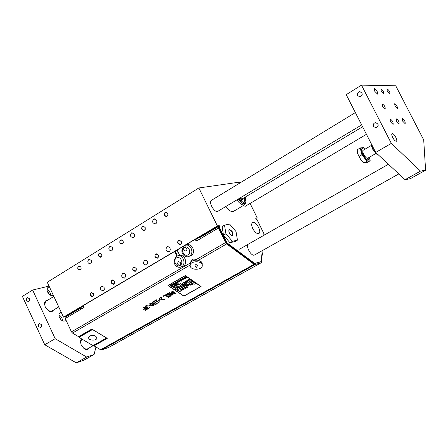 <?xml version="1.0" encoding="UTF-8"?>
<svg xmlns="http://www.w3.org/2000/svg" width="448" height="448" viewBox="0 0 448 448"><rect width="100%" height="100%" fill="white"/><g stroke="black" fill="none" stroke-linecap="round" stroke-linejoin="round"><path stroke-width="0.67" d="M172.9 284.362L171.433 284.81L172.446 285.404L173.18 285.303L173.387 284.738L172.458 285.152L173.029 284.564M172.049 284.754L172.301 285.04L172.049 284.782L172.676 284.491L172.301 285.051L172.743 284.598M173.152 284.833L173.494 284.95M171.438 284.805L172.9 284.351M172.463 285.146L173.225 284.984M192.545 283.298L191.682 283.349L190.366 282.436L192.399 283.483L190.882 282.145L192.31 281.338L195.479 283.534L194.051 284.34L193.06 283.668M190.366 282.43L189.022 283.198L190.366 282.43M189.022 283.192L190.546 284.245L192.522 284.385L193.06 283.651M190.882 282.145L192.31 281.327L195.479 283.522M172.402 294.448L169.411 292.443L168.913 292.723L172.385 295.053L173.074 294.661L172.043 292.858L174.905 293.625L175.582 293.244L172.11 290.909L171.651 291.172L174.636 293.182L171.338 292.533L172.402 294.448L169.411 292.438L168.913 292.723M175.582 293.233L172.11 290.909M172.049 292.858L173.074 294.661M171.64 292.365L171.338 292.533M171.64 292.354L174.619 293.166M171.651 291.161L172.11 290.898M185.394 275.582L201.113 286.49L185.394 275.582M168 285.488L185.248 275.57L168.028 285.538L183.915 296.173L201.113 286.479M200.827 286.507L183.887 296.016L200.827 286.507M168.286 285.516L183.887 296.01L168.286 285.477L185.27 275.738L200.833 286.462M186.178 285.382L186.967 284.301L186.178 285.454L186.626 285.762L187.085 285.141L188.21 285.029L186.76 285.852L189.672 286.048L190.389 285.006L189.93 284.362L186.967 284.312L189.93 284.362M188.07 285.662L188.798 285.74L188.065 285.662L188.72 285.292L188.927 285.566M189.93 284.351L190.394 285.102M186.76 285.846L188.199 285.029M183.82 286.154L185.237 285.337L183.82 286.154L186.323 287.862L187.746 287.062L185.237 285.348L187.746 287.056M179.48 284.116L180.813 283.354L181.39 284.368L180.813 283.36L179.48 284.122L181.003 286.776L182.19 286.098L181.888 285.544L182.75 285.779L183.971 285.085L181.39 284.374L183.971 285.085M182.19 286.093L181.888 285.544M186.536 287.862L187.622 287.868M187.488 287.655L186.721 287.616L187.488 287.655M176.568 287.034L177.24 286.121L176.568 287.118L176.96 287.381L177.352 286.843L178.326 286.748L177.072 287.465L179.609 287.633L180.219 286.742L179.816 286.171L177.24 286.126L179.816 286.16L180.225 286.821M178.214 287.297L178.954 287.218M178.315 286.748L177.072 287.465M183.551 288.383L181.888 287.246L183.294 286.44L185.797 288.148L183.294 286.451L181.888 287.246M183.406 288.579L182.694 288.434L183.406 288.579M182.694 288.434L181.373 287.538L182.694 288.434M181.373 287.532L180.051 288.294L181.373 287.532M180.051 288.282L181.574 289.33L183.534 289.464L184.072 288.758M184.072 288.736L184.386 288.954L185.797 288.154M174.793 287.073L173.594 286.014L174.054 286.574L173.275 287.017L172.418 286.686L173.813 287.633L173.438 287.129L174.216 286.686L174.793 287.073M172.418 286.681L173.275 287.017M173.275 287.011L174.048 286.569M173.398 286.121L174.989 286.961M173.443 287.129L174.014 287.521M176.854 290.097L179.777 288.439L180.494 290.164L179.777 288.445L176.854 290.102L177.694 290.674L178.646 290.136L179.34 291.816L182.157 290.22L181.356 289.677L180.494 290.164L181.356 289.671L182.157 290.214M181.944 278.97L182.7 278.802L181.782 278.858L181.636 279.401L183.03 279.373L182.207 279.737L183.282 279.429L181.838 279.261L181.944 278.97M182.207 279.737L183.03 279.384M181.507 279.188L182.7 278.802M181.776 279.177L183.288 279.334M189.442 281.159L188.815 281.03L189.442 281.159M188.815 281.03L187.667 280.235L188.815 281.03M187.667 280.23L186.497 280.902L187.667 280.23M186.497 280.896L187.953 281.904M187.818 282.083L186.049 281.154L187.818 282.083M186.049 281.148L184.884 281.82L186.049 281.148M184.884 281.814L186.211 282.733L187.936 282.856L188.418 282.145M188.418 282.106L189.549 281.938L190.025 281.305M190.025 281.294L191.537 280.784L189.353 279.272L191.537 280.773M189.353 279.266L188.115 279.978L189.353 279.266M188.115 279.972L189.571 280.986M169.131 293.58L168.554 293.188L167.065 293.703L166.41 294.588L166.813 295.148L170.391 295.092L170.167 295.887L168.722 296.246L169.271 296.61L170.598 296.139L171.214 295.26L170.856 294.767L169.988 294.482L167.25 294.806L167.037 294.515L167.502 293.95L169.131 293.58L168.554 293.182L167.065 293.692L166.41 294.465M168.722 296.234L170.587 295.389M167.031 294.465L168.241 294.896L169.994 294.476L171.22 295.338M185.046 282.43L183.814 282.402L185.282 282.75L185.046 282.43M183.814 282.402L183.411 282.867L183.814 282.402M182.006 283.461L183.243 282.75L182.006 283.461L183.221 284.29L185.444 284.273L186.368 283.422L185.713 282.968L186.368 283.416M184.038 283.293L184.414 283.035L183.73 283.091L184.038 283.293M183.73 283.091L184.414 283.03M185.713 282.962L185.181 283.483L185.713 282.962M184.397 283.539L185.181 283.472L184.386 283.539L185.287 282.8M168.79 297.086L165.318 294.767L163.173 295.988L163.587 296.262L165.239 295.322L168.297 297.366L168.79 297.086L165.318 294.762L163.173 295.988M174.541 287.711L175.706 288.663L175.022 288.865L174.966 289.548L176.07 289.593L176.271 288.882L176.736 289.195L177.951 288.506L175.756 287.017L174.541 287.711L175.756 287.011L177.951 288.501M174.742 289.218L175.711 288.686M176.277 288.887L176.355 289.184M161.801 297.377L161.308 297.052L159.034 298.34L159.438 298.609L161.246 297.578L161.196 299.085L161.784 299.97L163.834 299.981L164.567 299.309L164.074 298.978L163.47 299.695L162.26 299.667L161.773 298.799L161.801 297.371L161.308 297.041L159.034 298.34M161.745 298.144L162.26 299.662L163.47 299.684L164.074 298.973L164.567 299.309M161.179 298.497L161.246 297.578M177.85 284.833L178.881 284.771L179.239 284.278L178.914 283.847L177.425 283.797L177.016 284.306L177.537 284.659L178.175 284.29L177.565 284.435L177.604 283.909L178.942 284.194L178.724 284.665L177.985 284.71L178.982 284.346M177.016 284.306L177.425 283.791L178.914 283.836L179.239 284.323M178.175 284.284L177.307 284.25M160.322 299.74L159.902 299.46L158.514 300.25L158.934 300.53L160.322 299.74L159.902 299.454L158.514 300.25M175.067 285.174L175.762 285.645L177.089 285.314L177.565 285.018L176.551 284.329L176.982 285.191L175.717 284.805L176.456 285.382L175.89 285.499L176.456 285.393M177.565 285.006L176.551 284.329M175.717 284.805L177.1 285.029M156.778 300.059L156.425 299.824L154.638 300.843L155.641 300.709L158.777 302.764L159.426 301.806L158.446 301.969L156.117 300.44L156.778 300.059L156.425 299.818L154.638 300.843M156.122 300.434L158.446 301.969M158.446 301.963L159.426 301.806M175.51 286.042L176.193 286.278L174.798 285.331L174.11 285.897L174.373 286.222L175.51 286.07M176.193 286.266L174.625 285.426M174.345 285.835L174.826 285.628L175.336 286.031M174.11 285.858L174.737 285.505M174.546 286.098L175.224 286.194L174.546 286.104M152.342 302.445L152.897 301.734L152.342 302.473L152.863 303.206L154.078 303.542L155.45 303.005L156.374 303.61L154.846 304.478L155.254 304.746L157.254 303.61L155.462 302.439L154.067 303.134L153.362 302.926L152.981 302.45L153.294 302.008L154.543 301.65L154.05 301.325L152.897 301.739L154.05 301.325M157.254 303.604L155.462 302.428L154.067 303.134L153.362 302.926M154.846 304.472L156.369 303.604M154.05 301.319L154.543 301.65M152.981 302.411L153.362 302.915M148.49 305.939L148.91 306.214L150.282 305.435L149.862 305.161L148.49 305.939L149.862 305.15L150.282 305.43M149.582 303.946L150.052 303.352L153.031 303.873L150.052 303.358L149.587 304.013L150.707 305.2L153.675 305.721L154.146 305.06L153.031 303.878L154.151 305.127M150.27 304.153L150.438 303.61L151.362 303.548L153.541 305.116L152.398 305.536L151.206 304.92L150.27 304.147L152.398 305.53L153.546 305.15M147.358 305.754L146.866 305.435L147.358 305.754L145.74 306.55L146.804 307.199L147.683 306.858L148.07 307.115L147.683 306.863L146.804 307.21L145.74 306.516M146.866 305.424L145.662 305.855L146.866 305.424M145.09 306.55L145.662 305.85L145.09 306.572L145.561 307.261L147.168 307.406L147.308 308.308L148.277 308.543L149.962 307.569L149.47 307.25L149.962 307.569M147 307.81L147.196 307.423M149.47 307.238L149.279 307.591L149.47 307.238M149.279 307.586L148.87 307.955L149.279 307.586M148.87 307.955L148.322 308.134L148.87 307.955M148.322 308.134L147.756 308L148.322 308.134M147.515 307.658L147.756 307.994L147.515 307.698L148.07 307.115M180.258 279.91L180.505 279.58L180.398 280.185L180.667 279.698L181.468 279.804L181.546 280.319L180.841 280.459L181.983 280.045L180.505 279.591L181.681 279.664L181.983 280.078M180.841 280.454L181.703 280.101M143.399 307.233L143.881 306.953L143.399 307.233L145.079 308.314L143.472 309.226L145.074 308.314M143.472 309.221L143.886 309.49L145.488 308.582L146.468 309.215L144.794 310.162L146.462 309.21M144.794 310.156L145.208 310.43L147.358 309.21L143.875 306.958M143.881 306.953L147.358 309.204M181.21 281.238L179.816 280.017L180.286 281.03L178.786 280.605L179.525 281.109L180.634 280.846L181.21 281.238M178.786 280.605L180.438 280.818M181.423 281.109L179.816 280.006M184.195 277.508L185.534 278.421L184.195 277.508M183.971 277.626L185.578 278.74L185.892 278.566L185.035 277.318L187.258 277.782L185.651 276.674L187.258 277.777M185.041 277.323L185.892 278.566M185.427 276.802L186.799 277.743L184.918 277.094L186.771 277.732M184.71 277.206L185.539 278.432M179.407 281.714L178.242 280.913L179.407 281.714M178.242 280.913L179.626 281.59M184.15 278.83L183.557 278.807L184.15 278.83M183.557 278.807L184.134 278.18L183.238 278.023L184.134 278.208M183.4 278.69L183.165 278.494L183.848 278.242L183.4 278.701M183.148 278.41L183.848 278.23M183.238 278.023L182.941 278.404L183.238 278.023M182.532 278.454L183.54 279.059L184.604 278.594M179.85 282.016L179.838 281.736L179.85 282.016M179.626 281.854L180.068 281.893M174.194 283.237L175.112 283.847L176.03 283.506M176.025 283.444L175.213 282.643L176.378 283.438M175 282.761L175.84 283.438L175.112 283.595L175.846 283.45M175.112 283.595L174.406 283.114L175.112 283.595M178.892 282.01L177.918 281.103L178.388 282.111L176.893 281.686L177.811 282.302L178.892 282.01M176.893 281.68L178.545 281.904M179.082 281.893L177.705 281.221M174.686 284.245L175.476 284.514L173.863 283.422L173.079 284.077L173.376 284.452L174.692 284.278M175.476 284.508L173.667 283.534M173.348 284.004L173.897 283.763L174.49 284.234M173.074 284.032L173.802 283.623M173.578 284.306L174.362 284.418L173.578 284.318M175.739 282.503L176.008 282.156L175.834 282.733L176.17 282.274L176.949 282.324L176.008 282.862L177.24 282.985L177.212 282.223L176.008 282.162L177.212 282.218L177.498 282.593M177.1 282.442L177.078 282.878L176.394 282.845L177.1 282.442M176.4 282.839L177.234 282.654M176.008 282.856L176.943 282.318M170.514 285.466L171.623 285.253L170.162 285.538L171.332 286.328L170.85 285.326L172.346 285.74M170.162 285.533L170.526 285.538M170.705 285.527L171.545 286.21M190.187 265.16L190.187 264.258C190.652 261.027 193.39 259.706 198.391 260.282L201.292 261.789L202.048 262.898L202.222 264.214M101.511 349.927L108.461 347.558L261.033 262.836L254.957 264.566L101.511 349.927L100.604 349.765L93.979 345.828L107.262 338.369L91.851 329.034L78.557 336.661L72.503 333.06L71.45 331.845L65.24 318.511L65.061 316.579L80.506 307.44L81.222 307.832L81.228 309.064M218.462 228.021L200.088 238.874L199.746 236.858L218.098 225.994L218.462 228.021L225.562 242.57L226.654 243.947L254.117 264.309L254.957 264.566M80.886 267.092L81.094 268.576L80.427 269.735L80.058 269.926L78.064 268.839L77.857 267.35L78.534 266.19L78.898 266.006L80.886 267.092M101.702 254.223L101.847 255.982L101.024 257.029L98.801 256.015L98.594 254.498L99.299 253.322L99.68 253.126L101.702 254.223M123.088 240.996L123.295 242.547L122.562 243.751L122.164 243.942L120.109 242.844L119.902 241.293L120.646 240.089L121.038 239.893L123.088 240.996M145.079 227.399L145.281 228.984L144.514 230.21L144.105 230.406L142.016 229.298L141.814 227.713L142.593 226.481L143.002 226.29L145.079 227.399M167.703 213.416L167.899 215.034L167.093 216.289L166.662 216.485L164.545 215.365L164.349 213.741L165.166 212.486L165.598 212.296L167.703 213.416M93.419 293.731L93.582 295.411L92.831 296.436L90.563 295.434L90.401 293.748L91.151 292.729L93.419 293.731M114.464 281.187L114.626 282.901L113.848 283.942L111.53 282.94L111.317 281.462L112.157 280.179L114.464 281.187M136.097 268.296L136.31 269.802L135.447 271.107L133.084 270.094L132.927 268.346L133.745 267.282L136.097 268.296M158.346 255.041L158.497 256.822L157.651 257.908L155.243 256.894L155.03 255.354L155.943 254.022L158.346 255.041M181.227 241.41L181.373 243.225L180.488 244.334L178.035 243.309L177.822 241.741L178.78 240.38L181.227 241.41M180.79 263.34L180.634 262.707M176.232 253.736L178.287 252.526M186.962 249.441L186.738 248.483M92.529 296.727L90.451 295.501L90.272 294.991L90.356 293.446L91.398 292.449M100.699 257.314L98.683 256.088L98.498 255.556L98.622 253.938L99.747 252.941M135.106 271.41L132.961 270.166L132.776 269.64L132.888 268.033L134.025 266.997M143.959 230.614L141.893 229.37L141.697 228.822L141.854 227.13L143.091 226.094M180.113 244.647L177.906 243.387L177.71 242.838L177.85 241.164L179.099 240.083M166.505 216.692L164.422 215.443L164.22 214.878L164.394 213.147L165.693 212.094M157.293 258.222L155.12 256.967L154.93 256.43L155.053 254.789L156.246 253.73M113.523 284.245L111.418 283.007L111.233 282.492L111.328 280.913L112.42 279.899M122.03 244.149L119.991 242.917L119.801 242.374L119.935 240.722L121.117 239.702M79.94 270.122L77.952 268.906L77.773 268.386L77.879 266.801L78.96 265.821M175.235 251.675L177.29 250.46M186.357 245.095L187.342 244.507M195.899 239.445L199.752 237.166M218.35 226.139L219.257 225.602L217.409 225.982L198.85 187.964L47.258 282.268L63.493 317.128L217.409 225.982M65.05 316.686L63.493 317.128M80.763 307.552L83.446 305.967M218.098 225.994L218.798 226.475L218.994 227.909L226.632 243.135L254.072 263.502L260.669 261.856M64.994 317.307L80.444 308.168L80.914 309.814L80.702 309.378L84.101 307.367L83.272 305.603L174.563 251.552L175.118 251.423L177.324 256.01C183.025 253.579 186.922 264.891 181.059 266.902L180.18 267.142M178.276 255.786L179.687 255.422L177.094 250.051L184.033 245.946M186.161 245.14L187.488 244.81L187.146 244.104L195.238 239.316L195.776 239.193L196.616 240.923M248.819 243.942L248.651 243.998C244.961 245.067 251.003 256.659 254.419 255.052L254.8 254.839M264.258 235.094L263.922 233.492L257.197 219.845L255.651 218.238M261.033 262.836L261.43 262.226L262.125 255.562L261.806 255.254M190.641 262.388C191.386 259.235 193.178 258.339 196.011 259.689L196.756 260.042M202.255 265.373L202.233 265.11C201.762 260.176 189.162 260.982 190.187 265.877C190.59 270.676 202.776 270.172 202.255 265.373M197.73 265.485C196.09 264.191 195.154 264.376 194.919 266.034L196.218 267.551L197.73 265.485M180.578 262.584L180.718 264.174L179.788 265.25C177.397 264.79 176.971 263.57 178.517 261.587L180.578 262.584M179.687 255.422C185.259 254.145 188.126 264.662 182.7 266.482L181.709 266.739M176.82 256.228L174.563 251.552M200.088 238.874L196.151 241.198L195.238 239.316M187.488 244.81C192.763 243.55 195.95 253.165 191.083 255.657L189.448 256.2M185.086 247.391C187.186 248.276 187.454 249.536 185.903 251.177L183.848 250.174L183.686 249.721L183.898 248.142L185.086 247.391M211.988 200.133L211.635 200.234C207.861 201.466 214.34 213.097 217.818 211.327L218.198 211.098M243.012 205.716L245.325 206.259L366.447 134.305M241.976 202.026L241.993 199.998M239.546 198.274L240.335 199.086L242.346 199.64L242.799 198.57M239.826 198.106L242.038 199.03M250.096 203.426L257.152 217.739L256.043 218.383M198.85 187.964L239.59 182.123L239.994 182.941M104.11 287.336L104.306 289.386L103.163 290.741C100.206 290.086 99.674 288.512 101.573 286.014L104.11 287.336M112.566 247.481L112.745 249.626L111.485 251.003C108.5 250.186 108.041 248.567 110.107 246.148L112.566 247.481M147.403 261.542L147.588 263.67L146.35 265.082C143.248 264.387 142.722 262.763 144.771 260.198L146.255 260.316L147.403 261.542M156.576 220.265C157.181 222.029 156.778 223.25 155.361 223.938C152.236 223.054 151.799 221.374 154.05 218.915L156.576 220.265M169.977 248.091C170.57 249.777 170.201 250.986 168.862 251.703C165.682 250.986 165.155 249.334 167.3 246.742L168.806 246.859L169.977 248.091M125.457 274.618L125.647 276.707L124.46 278.09C121.43 277.418 120.898 275.817 122.875 273.286L124.326 273.403L125.457 274.618M134.266 234.063C134.859 235.782 134.473 236.981 133.118 237.664C130.066 236.813 129.618 235.166 131.768 232.725L134.266 234.063M91.459 260.529L91.644 262.634L90.434 263.99C87.522 263.194 87.058 261.604 89.04 259.207L91.459 260.529M93.47 293.681L93.643 295.49L92.641 296.688C90.037 296.111 89.566 294.717 91.224 292.505L93.47 293.681M101.752 254.167L101.909 256.066L100.811 257.281C98.179 256.564 97.77 255.13 99.574 252.986L101.752 254.167M136.158 268.24L136.326 270.122L135.24 271.37C132.507 270.76 132.037 269.321 133.829 267.053L136.158 268.24M145.141 227.338L145.286 229.314L144.088 230.58C141.333 229.807 140.941 228.323 142.901 226.139L145.141 227.338M181.294 241.349L181.451 243.309L180.27 244.602C177.397 243.953 176.938 242.463 178.886 240.139L181.294 241.349M167.765 213.349L167.905 215.376L166.645 216.658C163.828 215.846 163.447 214.34 165.497 212.139L167.765 213.349M158.407 254.985L158.57 256.906L157.438 258.171C154.638 257.544 154.168 256.082 156.038 253.786L158.407 254.985M114.52 281.137L114.694 282.979L113.652 284.2C110.981 283.612 110.51 282.195 112.235 279.955L114.52 281.137M123.144 240.94L123.301 242.878L122.147 244.115C119.459 243.37 119.056 241.914 120.938 239.747L123.144 240.94M80.937 267.036L81.099 268.895L80.041 270.094C77.476 269.399 77.062 267.988 78.792 265.866L80.937 267.036M263.889 235.306L263.827 233.475L257.242 220.114L255.517 218.075L257.152 217.739M225.758 206.556C228.575 210.386 231.112 212.022 233.363 211.462L233.895 211.142M106.473 338.055L92.994 345.632L78.971 337.299L92.462 329.571L106.478 337.898M89.718 335.95C93.285 334.813 95.676 335.434 96.886 337.814C97.289 340.95 88.553 340.799 88.564 337.669L89.718 335.95M78.971 337.299L79.033 336.515L91.963 329.101M94.007 345.419L93.699 345.234M93.979 345.828L94.035 345.05L106.613 337.977M261.817 255.119L262.578 254.694L263.043 250.208M260.982 261.682L260.562 261.912L261.162 261.386L261.929 254.072L262.578 254.694M252.79 228.654C251.362 225.417 251.345 223.35 252.745 222.466C256.094 220.842 262.304 232.445 258.664 233.542C256.721 233.822 254.761 232.193 252.79 228.654M219.195 228.329L219.649 228.066L219.257 225.602M226.727 243.208L227.13 242.973L219.649 228.066M254.492 263.631L254.901 263.407L254.072 263.502M254.901 263.407L260.966 261.688M227.13 242.973L254.475 263.278M237.457 240.139L235.032 241.534L229.998 242.738L223.485 235.222L222.102 226.576L224.521 225.148L225.915 233.8L232.434 241.332L237.457 240.139L236.018 231.554L229.6 224.09L224.521 225.148M242.945 198.486L243.034 202.423M244.294 197.674C245.017 200.161 244.787 201.712 243.617 202.328L243.118 202.44M244.826 197.361C245.767 200.704 245.246 202.406 243.258 202.457L238.616 198.834M245.358 197.036L245.935 202.048C244.412 204.73 241.802 203.762 238.106 199.136M236.891 199.87C239.714 203.734 242.239 205.391 244.468 204.854L245.784 203.258L245.986 201.863M80.444 308.168L80.506 307.44M229.331 233.044L228.754 230.849L229.37 229.628C232.456 230.877 233.542 232.904 232.635 235.715L230.972 235.183L229.331 233.044M232.523 235.749C232.96 232.848 231.812 230.877 229.079 229.83M232.434 241.332L229.998 242.738M225.915 233.8L223.485 235.222M76.266 362.858L44.75 344.753L55.182 338.688L86.682 357.056L76.266 362.858L83.731 360.27L94.097 354.508L95.939 346.993M55.182 338.688L32.62 290.03L49.05 286.11M94.097 354.508L86.682 357.056M47.432 300.373C45.612 300.401 44.626 301.487 44.475 303.643L45.254 307.042L48.457 310.845C50.747 312.15 52.405 311.903 53.418 310.111M65.789 319.687L64.686 320.975C62.759 321.446 61.046 320.331 59.539 317.632C58.565 315.196 58.789 313.538 60.206 312.659L61.342 312.502M53.301 295.243L52.92 295.478C50.96 295.977 49.207 294.851 47.662 292.096C46.71 289.744 46.917 288.137 48.272 287.274L49.515 287.112M81.508 338.811L80.394 341.253L81.194 345.106L84.185 348.734C86.346 350.017 87.931 349.798 88.934 348.068M392.084 136.153L394.29 139.966M371.207 145.544L363.3 150.181C361.166 150.662 365.77 159.118 367.69 158.245L367.898 158.127M364.818 149.296L363.502 147.605L360.209 147.963L357.274 149.694L357.381 152.41M358.971 156.509L360.937 160.037L357.571 153.418L358.971 156.509L361.922 154.784L366.946 161.207L370.199 160.754L367.259 162.456L364.039 162.938L360.937 160.037L363.233 162.327M366.946 161.207L363.994 162.915M370.199 160.754L369.314 157.304M360.209 147.963L361.922 154.784M362.068 148.641C359.05 149.346 365.602 161.37 368.329 160.126L369.225 157.354M364.627 149.408L362.359 148.473C359.324 149.15 365.882 161.202 368.614 159.964M52.018 310.951L51.57 311.22L48.272 310.716M44.531 304.64L46.038 301.224L53.866 296.447M80.399 342.244L81.956 339.074L81.525 339.321M87.646 348.79L87.074 349.138L83.994 348.6M29.383 298.687L29.557 300.457L28.599 301.599C26.18 300.95 25.754 299.594 27.328 297.534L29.383 298.687M41.356 324.542L41.535 326.278L40.628 327.415C38.175 326.866 37.705 325.522 39.211 323.383L41.356 324.542M50.697 295.338C50.523 292.762 49.308 290.83 47.062 289.526M49.101 294.179L48.787 293.082L47.398 291.463M62.479 320.807C62.367 318.203 61.186 316.226 58.934 314.888M60.906 319.631L60.575 318.422L59.22 316.826M32.62 290.03L22.4 296.397L44.75 344.753M357.706 95.626C357.073 93.554 357.739 92.232 359.705 91.661C362.919 93.128 363.026 94.886 360.024 96.936L357.706 95.626M378.112 124.673L378.151 125.552M373.537 126.56C372.898 124.634 373.486 123.334 375.301 122.662C378.683 123.794 378.963 125.53 376.135 127.87L373.537 126.56M387.33 91.465L386.921 88.794C389.133 90.166 390.141 91.952 389.95 94.147L387.33 91.465M390.438 121.778L390.04 118.944C392.347 120.372 393.372 122.22 393.103 124.482L390.438 121.778M402.573 121.055L402.164 118.294C404.376 119.7 405.367 121.498 405.143 123.693L402.573 121.055M374.819 91.386L374.433 88.648C376.74 90.042 377.776 91.874 377.552 94.142L374.819 91.386M392.7 137.581C391.658 135.38 391.479 134.064 392.174 133.622C393.87 132.871 398.238 140.868 396.34 141.254C395.293 141.26 394.083 140.039 392.7 137.581M395.035 106.232L394.666 103.762C396.676 105.022 397.589 106.652 397.398 108.651L395.035 106.232M396.687 121.408L396.323 118.86C398.373 120.148 399.291 121.806 399.067 123.833L396.687 121.408M382.721 106.557L382.368 104.02C384.462 105.302 385.398 106.977 385.174 109.038L382.721 106.557M381.259 91.426L380.901 88.967C382.95 90.227 383.886 91.868 383.695 93.901L381.259 91.426M405.07 179.71L375.71 152.449L391.339 143.371L420.515 171.108L405.07 179.71L410.295 178.713L425.6 170.206L423.707 139.922L395.741 85.781L361.491 85.142L391.339 143.371M425.6 170.206L420.515 171.108M375.71 152.449L346.22 94.657L361.491 85.142M370.916 143.058L372.686 148.495L374.018 151.172L376.645 154.129L378.571 155.109M377.709 154.974L378.151 154.717M372.686 148.495L373.458 148.042M377.048 154.465L372.484 148.966L371.073 144.581M190.187 265.031L72.503 333.06M100.604 349.765L254.117 264.309M226.654 243.947L198.391 260.282M176.501 257.93C180.404 255.59 184.066 263.189 180.118 265.434C176.215 267.747 172.581 260.187 176.501 257.93M176.652 256.329L176.585 256.351C170.318 263.39 177.716 268.856 181.059 266.902L182.7 266.482M80.702 309.378L65.24 318.511M71.45 331.845L190.333 262.976M196.011 259.689L225.562 242.57M187.953 254.839C184.01 257.191 180.342 249.598 184.313 247.302C188.25 244.916 191.946 252.554 187.953 254.839M190.456 255.959L188.826 256.357C184.951 258.933 177.643 250.785 185.186 245.358C190.585 243.102 194.678 253.35 189.454 256.054L187.936 256.586M226.587 242.284L226.139 242.542M199.752 237.602L218.114 226.744M121.318 239.837L121.038 239.893M143.298 226.234L143.002 226.29M165.911 212.24L165.598 212.296M112.633 280.017L112.347 280.09M134.249 267.12L133.941 267.193M156.475 253.854L156.145 253.932M179.346 240.212L178.993 240.29M202.216 263.491L202.233 265.11M178.517 261.587L178.842 261.503M184.688 247.47L185.018 247.397M242.346 199.64L240.789 201.225M89.04 259.207L89.354 259.14M131.768 232.725L132.121 232.658M122.875 273.286L123.234 273.196M167.3 246.742L167.709 246.652M154.05 218.915L154.414 218.848M144.771 260.198L145.158 260.109M110.107 246.148L110.438 246.081M101.573 286.014L101.914 285.93M88.586 337.299L88.564 337.669M252.745 222.466L252.398 222.673M245.935 202.048L245.784 203.258M244.468 204.854L233.363 211.462M108.5 347.542L261.066 262.825M367.69 158.245L375.827 153.524M241.864 199.13L362.594 126.75M388.422 164.254L239.551 249.189M81.978 339.091L81.402 339.422M398.81 173.897L254.419 255.052M93.834 345.313L86.929 349.194M51.57 311.22L58.738 306.914M217.818 211.327L361.654 124.902M211.26 200.463L355.365 112.582M44.514 304.024L44.475 303.643M80.41 341.645L80.394 341.253M47.919 287.493L48.272 287.274M59.836 312.878L60.206 312.659M360.119 91.666L359.705 91.661M375.878 122.629L375.301 122.662"/></g></svg>
